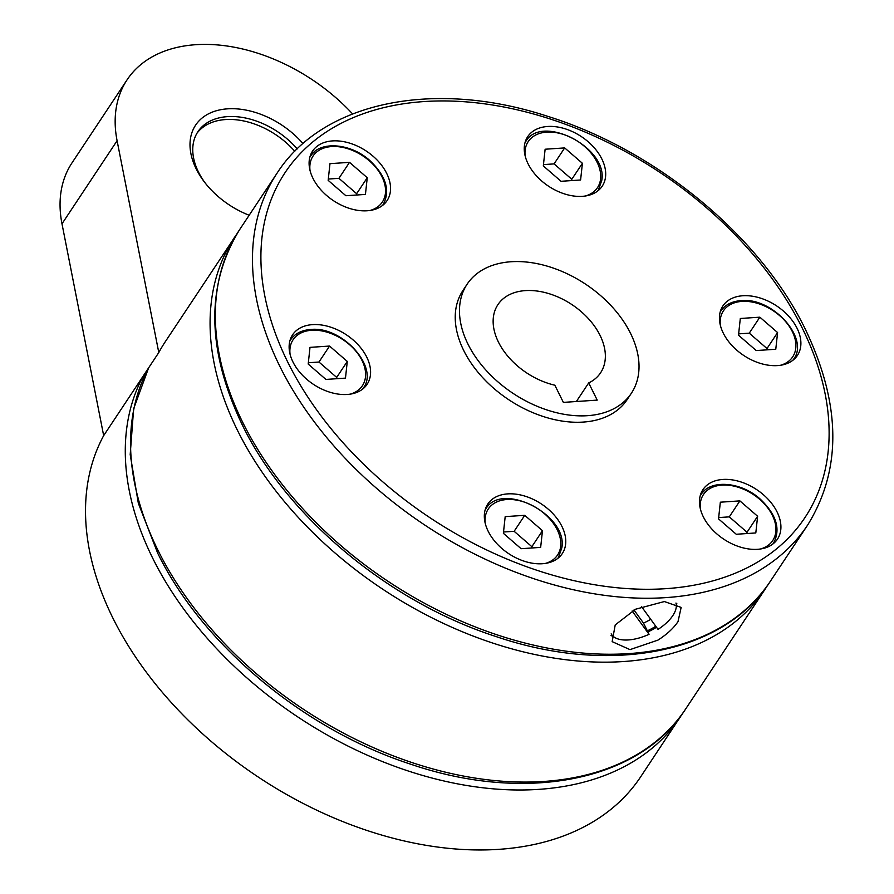 <?xml version="1.0" encoding="UTF-8"?>
<svg xmlns="http://www.w3.org/2000/svg" width="894" height="894" viewBox="0 0 894 894"><rect width="100%" height="100%" fill="white"/><g stroke="black" fill="none" stroke-linecap="round" stroke-linejoin="round"><path stroke-width="1.34" d="M237.402 233.122L165.267 341.743A318.331 211.666 33.6 0 0 158.786 352.538L103.67 435.624A318.331 211.666 33.6 0 0 113.057 618.391A318.331 211.666 33.6 0 0 378.944 834.247A318.331 211.666 33.6 0 0 640.73 776.73L683.05 712.764M103.67 435.624L61.988 223.813L117.092 140.727A154.025 102.419 -146.4 0 1 127.082 79.812A154.025 102.419 -146.4 0 1 195.752 44.7A154.025 102.419 -146.4 0 1 352.605 113.929M127.082 79.812L71.978 162.909A154.025 102.419 33.6 0 0 61.988 223.813M678.01 621.632C673.528 628.281 666.835 634.438 657.928 640.126L629.991 649.625L612.166 641.646L615.217 624.917L635.522 609.239L664.365 601.55L681.15 607.406L678.01 621.632M647.882 631.924A38.509 18.875 153.6 0 0 652.665 629.51A38.509 18.875 153.6 0 0 656.498 627.253M676.333 605.495A38.509 18.875 153.6 0 0 676.803 603.405M632.136 610.971L649.055 634.304L647.345 630.829A36.039 17.668 153.6 0 0 651.949 628.516A36.039 17.668 153.6 0 0 655.783 626.258M610.982 635.41A38.509 18.875 153.6 0 0 613.552 636.651M650.731 619.296A36.039 17.668 -26.4 0 1 648.116 620.805A36.039 17.668 -26.4 0 1 643.512 623.118L647.345 630.829M675.953 603.037A35.939 17.623 153.6 0 1 658.04 629.376L641.546 606.635M633.991 609.987L643.512 623.118M611.172 633.857A35.939 17.623 153.6 0 0 649.055 634.304M249.169 215.242A71.878 47.795 -146.4 0 1 204.648 182.309A71.878 47.795 -146.4 0 1 227.59 108.833A71.878 47.795 -146.4 0 1 303.01 143.621M158.786 352.538L117.092 140.727M205.486 183.393A66.324 44.097 -146.4 0 1 197.887 131.753A66.324 44.097 -146.4 0 1 227.456 116.633A66.324 44.097 -146.4 0 1 297.221 148.952M196.959 133.251A66.324 44.097 -146.4 0 1 225.512 119.561A66.324 44.097 -146.4 0 1 294.808 151.332M528.466 497.332A44.734 29.748 -146.4 0 1 562.315 553.542A44.734 29.748 -146.4 0 1 521.615 560.292A44.734 29.748 -146.4 0 1 487.766 504.093A44.734 29.748 -146.4 0 1 528.466 497.332M366.73 357.075A44.734 29.748 -146.4 0 1 367.132 384.275A44.734 29.748 -146.4 0 1 330.344 392.354A44.734 29.748 -146.4 0 1 292.986 362.025A44.734 29.748 -146.4 0 1 292.584 334.825A44.734 29.748 -146.4 0 1 329.361 326.746A44.734 29.748 -146.4 0 1 366.73 357.075M383.28 204.849A44.734 29.748 -146.4 0 1 329.886 198.144A44.734 29.748 -146.4 0 1 312.542 151.12A44.734 29.748 -146.4 0 1 316.375 146.839A44.734 29.748 -146.4 0 1 369.77 153.544A44.734 29.748 -146.4 0 1 387.102 200.569A44.734 29.748 -146.4 0 1 383.28 204.849M561.555 192.892A44.734 29.748 -146.4 0 1 527.695 136.681A44.734 29.748 -146.4 0 1 568.405 129.932A44.734 29.748 -146.4 0 1 602.254 186.131A44.734 29.748 -146.4 0 1 561.555 192.892M723.291 333.149A44.734 29.748 -146.4 0 1 722.888 305.949A44.734 29.748 -146.4 0 1 759.665 297.87A44.734 29.748 -146.4 0 1 797.035 328.199A44.734 29.748 -146.4 0 1 797.437 355.399A44.734 29.748 -146.4 0 1 760.66 363.478A44.734 29.748 -146.4 0 1 723.291 333.149M706.741 485.375A44.734 29.748 -146.4 0 1 760.135 492.08A44.734 29.748 -146.4 0 1 777.478 539.104A44.734 29.748 -146.4 0 1 773.645 543.384A44.734 29.748 -146.4 0 1 720.251 536.679A44.734 29.748 -146.4 0 1 702.919 489.655A44.734 29.748 -146.4 0 1 706.741 485.375M631.399 393.204L627.163 399.596A98.575 65.553 -146.4 0 1 546.1 417.409A98.575 65.553 -146.4 0 1 463.751 350.56A98.575 65.553 -146.4 0 1 462.857 290.628L467.093 284.236A98.575 65.553 33.6 0 0 467.998 344.168A98.575 65.553 33.6 0 0 550.335 411.017A98.575 65.553 33.6 0 0 631.399 393.204A98.575 65.553 33.6 0 0 630.505 333.272A98.575 65.553 33.6 0 0 548.167 266.423A98.575 65.553 33.6 0 0 467.093 284.236M524.733 515.324L505.188 516.631L503.378 533.316L521.113 548.704L540.658 547.385L542.468 530.701L524.733 515.324L514.139 531.304L503.512 532.008M542.468 530.701L531.874 546.681L514.139 531.304M531.729 547.988L531.874 546.681M347.285 361.433L329.551 346.056L310.006 347.364L308.195 364.059L325.919 379.436L345.475 378.117L347.285 361.433L336.692 377.413L318.957 362.036L308.329 362.752M329.551 346.056L318.957 362.036M336.546 378.721L336.692 377.413M365.434 194.423L367.255 177.727L349.52 162.35L329.975 163.658L328.165 180.353L345.889 195.73L365.434 194.423M349.52 162.35L338.927 178.331L328.299 179.046M367.255 177.727L356.65 193.707L338.927 178.331M356.516 195.015L356.65 193.707M561.041 181.292L580.597 179.985L582.407 163.289L564.673 147.912L545.128 149.231L543.317 165.915L561.041 181.292M564.673 147.912L554.079 163.893L543.451 164.608M582.407 163.289L571.802 179.269L554.079 163.893M571.668 180.577L571.802 179.269M738.5 335.183L756.235 350.56L775.78 349.252L777.59 332.557L759.855 317.18L740.31 318.487L738.5 335.183M777.59 332.557L766.996 348.537L749.261 333.16L738.634 333.875M766.851 349.845L766.996 348.537M759.855 317.18L749.261 333.16M720.341 502.193L718.53 518.889L736.265 534.266L755.81 532.947L757.62 516.263L739.886 500.886L720.341 502.193M757.62 516.263L747.026 532.243L729.292 516.866L718.675 517.57M746.881 533.55L747.026 532.243M739.886 500.886L729.292 516.866M563.365 402.389L554.839 385.202A61.608 40.968 -146.4 0 1 498.461 342.123A61.608 40.968 -146.4 0 1 497.902 304.664A61.608 40.968 -146.4 0 1 548.57 293.534A61.608 40.968 -146.4 0 1 600.03 335.317A61.608 40.968 -146.4 0 1 600.6 372.776A61.608 40.968 -146.4 0 1 588.688 382.934L597.214 400.11L563.365 402.389M588.688 382.934L576.362 401.518M143.431 375.67A318.331 211.666 33.6 0 0 152.818 558.437A318.331 211.666 33.6 0 0 418.705 774.282A318.331 211.666 33.6 0 0 680.49 716.776M148.695 367.747A318.331 211.666 33.6 0 0 158.082 550.503A318.331 211.666 33.6 0 0 423.968 766.359A318.331 211.666 33.6 0 0 685.743 708.853C639.344 781.401 525.337 803.415 410.648 764.18C303.982 729.649 202.2 644.798 157.623 552.984L138.335 503.255L130.2 454.577L133.631 408.826L148.605 367.881M234.709 237.044A318.331 211.666 33.6 0 0 237.603 430.595A318.331 211.666 33.6 0 0 503.49 646.451A318.331 211.666 33.6 0 0 765.275 588.934L767.834 584.933M242.866 422.672A318.331 211.666 33.6 0 0 508.753 638.528A318.331 211.666 33.6 0 0 770.527 581.011C724.129 653.57 610.121 675.585 495.432 636.349C388.767 601.818 286.985 516.967 242.408 425.153C206.436 349.956 205.62 284.616 239.961 229.121A318.331 211.666 33.6 0 0 242.866 422.672M280.001 366.674A318.331 211.666 33.6 0 0 545.888 582.53A318.331 211.666 33.6 0 0 807.662 525.024C842.003 469.529 841.187 404.189 805.215 328.992C760.045 235.871 655.961 150.002 547.731 116.343C434.506 79.052 322.913 101.57 277.095 173.123A318.331 211.666 33.6 0 0 280.001 366.674M287.879 362.361A311.961 207.43 33.6 0 0 665.907 588.665A311.961 207.43 33.6 0 0 802.141 327.863A311.961 207.43 33.6 0 0 424.114 101.558A311.961 207.43 33.6 0 0 287.879 362.361M485.062 510.128L485.699 509.167A43.638 29.021 33.6 0 0 485.029 510.262M545.418 563.41A41.593 27.658 33.6 0 0 560.672 546.256A41.593 27.658 33.6 0 0 526.108 502.741A41.593 27.658 33.6 0 0 485.174 517.771A41.593 27.658 33.6 0 0 485.252 523.504M557.7 558.459A43.638 29.021 33.6 0 0 558.448 557.409L561.857 547.754C567.992 514.698 501.21 480.704 485.699 509.167M289.879 340.871L290.516 339.899A43.638 29.021 33.6 0 0 289.846 340.994M362.517 389.192A43.638 29.021 33.6 0 0 363.255 388.141C379.648 367.412 342 325.729 310.631 329.506C301.49 330.221 294.785 333.685 290.516 339.899M350.236 394.142A41.593 27.658 33.6 0 0 360.271 357.276A41.593 27.658 33.6 0 0 311.626 330.277A41.593 27.658 33.6 0 0 290.069 354.236M382.487 205.486A43.638 29.021 33.6 0 0 383.224 204.447C390.499 190.645 386.04 176.006 369.837 160.54C350.47 142.973 319.728 140.66 310.486 156.193A43.638 29.021 33.6 0 0 309.816 157.288M370.205 210.436A41.593 27.658 33.6 0 0 369.334 160.819A41.593 27.658 33.6 0 0 316.61 152.069A41.593 27.658 33.6 0 0 310.028 170.53M314.23 152.025A43.638 29.021 33.6 0 0 310.486 156.193L309.849 157.165M597.639 191.048A43.638 29.021 33.6 0 0 598.377 190.009L601.796 180.342C607.931 147.298 541.149 113.303 525.638 141.766A43.638 29.021 33.6 0 0 524.968 142.861M585.358 195.998A41.593 27.658 33.6 0 0 600.6 178.845A41.593 27.658 33.6 0 0 566.036 135.34A41.593 27.658 33.6 0 0 525.113 150.36A41.593 27.658 33.6 0 0 525.191 156.092M792.822 360.316A43.638 29.021 33.6 0 0 793.57 359.265L792.922 360.237M793.57 359.265C809.953 338.535 772.304 296.853 740.936 300.63C731.806 301.356 725.101 304.82 720.821 311.023A43.638 29.021 33.6 0 0 720.151 312.118M780.54 365.266A41.593 27.658 33.6 0 0 792.319 331.573A41.593 27.658 33.6 0 0 741.931 301.401A41.593 27.658 33.6 0 0 720.374 325.36M704.595 490.549A43.638 29.021 33.6 0 0 700.851 494.728A43.638 29.021 33.6 0 0 700.181 495.824M760.571 548.972A41.593 27.658 33.6 0 0 769.175 544.535A41.593 27.658 33.6 0 0 759.699 499.344A41.593 27.658 33.6 0 0 718.81 485.464A41.593 27.658 33.6 0 0 700.404 509.066M772.852 544.021A43.638 29.021 33.6 0 0 773.601 542.971C780.875 529.17 776.405 514.542 760.202 499.075C740.835 481.508 710.093 479.184 700.851 494.728L700.214 495.701M685.743 708.853L765.275 588.934M770.527 581.011L807.662 525.024M239.961 229.121L277.095 173.123M557.8 558.381L558.448 557.409M362.618 389.113L363.255 388.141M382.587 205.408L383.224 204.447M597.74 190.97L598.377 190.009M525.001 142.727L525.638 141.766M720.184 311.995L720.821 311.023M772.952 543.943L773.601 542.971"/></g></svg>
